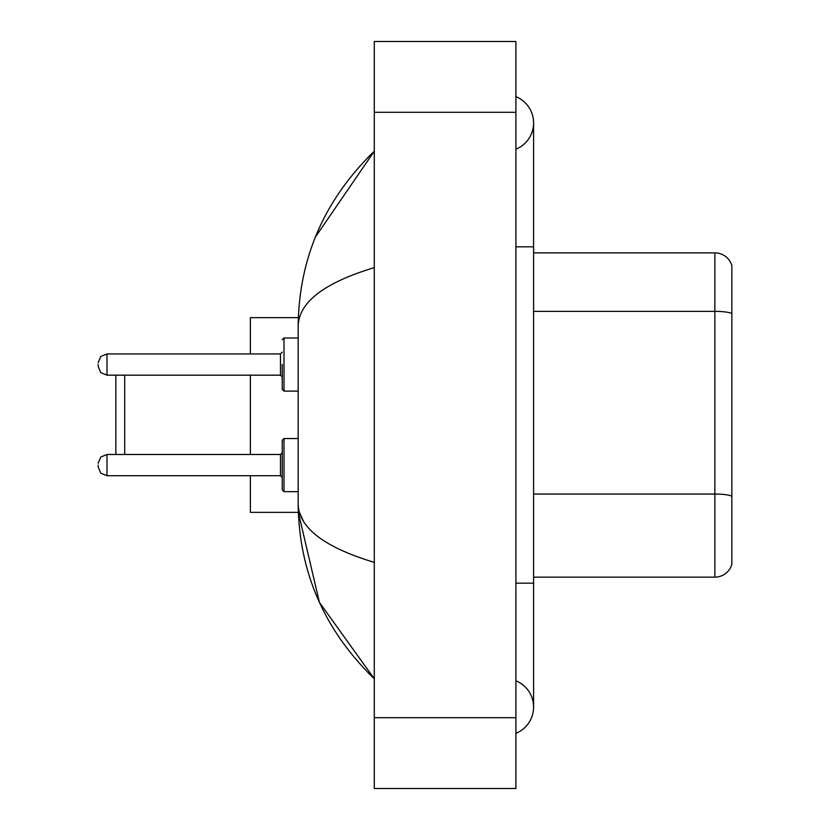 <?xml version="1.0" encoding="UTF-8"?>
<svg xmlns="http://www.w3.org/2000/svg" width="830" height="830" viewBox="0 0 830 830"><rect width="100%" height="100%" fill="white"/><g stroke="black" fill="none" stroke-linecap="round" stroke-linejoin="round"><path stroke-width="1.25" d="M515.897 583.168L533.597 583.168L533.597 122.923A28.324 28.324 0 0 1 515.897 149.182A28.324 28.324 0 0 0 515.897 96.674A28.324 28.324 0 0 1 533.597 122.923A28.324 28.324 0 0 0 515.897 96.674A28.324 28.324 0 0 1 533.597 122.923M515.897 733.326A28.324 28.324 0 0 0 515.897 680.818A28.324 28.324 0 0 1 515.897 733.326A28.324 28.324 0 0 0 533.597 707.077A28.324 28.324 0 0 1 515.897 733.326M374.288 267.634C324.219 282.729 298.852 302.224 298.167 326.138L298.167 503.862C298.738 527.693 324.105 547.198 374.288 562.366M374.288 788.5L515.897 788.5L515.897 41.5L374.288 41.5L374.288 788.5M298.167 326.138C298.925 258.068 324.302 199.771 374.288 151.247L315.41 237.027M250.38 475.715L250.38 512.359L298.323 512.359L319.425 602.393L374.288 678.753C324.302 630.229 298.925 571.932 298.167 503.862M303.479 521.209L299.433 512.359M731.853 265.6A17.7 17.7 0 0 0 714.858 252.86A17.7 17.7 0 0 1 731.853 265.6L731.853 564.4A17.7 17.7 0 0 1 714.858 577.14L533.597 577.14M731.853 313.574A17.7 3.071 180 0 0 714.858 311.364L714.858 252.86L533.597 252.86M731.853 313.823L731.853 496.257A17.7 3.071 180 0 0 714.858 494.047L714.858 311.364L533.597 311.364M115.847 375.17L115.847 454.477M124.697 375.17L124.697 454.477M250.38 375.17L250.38 454.477M298.323 317.641L250.38 317.641L250.38 353.933M282.242 465.091L282.242 440.315L284.005 438.541L284.005 491.651L282.242 489.876L282.242 452.703L282.242 489.876L284.005 491.651L282.242 489.876L284.005 491.651L298.167 491.651M98.148 465.091L98.148 466.865L98.148 465.091M282.242 364.546L282.242 389.332L282.242 364.546M98.148 364.546L98.148 366.321L98.148 364.546M515.897 246.832L533.597 246.832M374.288 717.691L515.897 717.691M374.288 112.309L515.897 112.309M714.858 577.14L714.858 494.047L533.597 494.047M280.467 454.477L106.997 454.477L100.783 457.019L98.148 463.327L100.783 457.019L106.997 454.477L100.783 457.019L98.148 463.327L100.783 457.019L106.997 454.477L100.783 457.019L98.148 463.327L100.783 457.019L106.997 454.477L100.783 457.019L98.148 463.327L100.783 457.019L106.997 454.477L100.783 457.019L98.148 463.327L100.783 457.019L106.997 454.477L106.997 475.715L280.467 475.715L280.467 454.477L282.242 452.703M298.167 337.997L284.005 337.997L284.005 391.106L282.242 389.332M280.467 353.933L106.997 353.933L106.997 375.17L280.467 375.17L280.467 353.933L282.242 352.159M533.597 583.168L533.597 707.077M374.288 151.247L368.126 157.192M374.288 678.753L368.126 672.808M106.997 475.715L100.783 473.173L98.148 466.865L100.783 473.173L106.997 475.715L100.783 473.173L98.148 466.865L100.783 473.173L106.997 475.715L100.783 473.173L98.148 466.865L100.783 473.173L106.997 475.715L100.783 473.173L98.148 466.865L100.783 473.173L106.997 475.715L100.783 473.173L98.148 466.865L100.783 473.173L106.997 475.715M284.005 438.541L282.242 440.315L284.005 438.541L282.242 440.315L284.005 438.541L298.167 438.541M280.467 475.715L282.242 477.489M284.005 491.651L282.242 489.876M106.997 375.17L100.783 372.629L98.148 366.321M284.005 391.106L298.167 391.106M106.997 353.933L100.783 356.475L98.148 362.783M280.467 375.17L282.242 376.945M284.005 337.997L282.242 339.771"/></g></svg>
